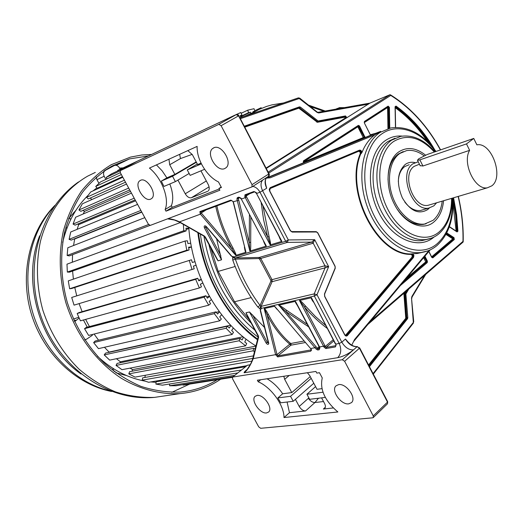 <?xml version="1.0" encoding="UTF-8"?>
<svg xmlns="http://www.w3.org/2000/svg" width="523" height="523" viewBox="0 0 523 523"><rect width="100%" height="100%" fill="white"/><g stroke="black" fill="none" stroke-linecap="round" stroke-linejoin="round"><path stroke-width="0.78" d="M420.119 165.614L422.917 166.007L469.628 150.343L466.496 143.897L419.871 159.855L417.472 160.267L418.629 158.855L427.213 154.494L473.766 138.432L466.496 143.897M473.766 138.432L476.865 144.832C491.45 141.805 504.231 176.885 491.836 185.828L487.436 187.783C475.126 190.568 461.907 162.967 469.628 150.343M419.433 164.215L414.203 166.334C401.193 174.453 413.464 208.651 428.154 205.291L430.632 204.558M436.6 202.8L433.835 205.866L428.755 208.089C412.059 211.887 398.127 172.969 412.941 163.791L418.23 161.79M409.156 164.706L404.71 166.595C400.703 169.681 398.578 174.689 398.33 181.625M414.994 162.607C411.385 161.79 408.13 162.405 405.233 164.444C397.245 172.1 396.277 183.233 402.324 197.838C410.189 210.991 418.642 214.901 427.696 209.566L429.376 207.977M404.789 202.015C409.607 208.272 414.811 211.109 420.407 210.527L423.205 209.71M442.21 201.146C441.17 209.651 438.124 216.045 433.057 220.333L424.624 224.034C412.856 225.792 398.598 213.842 392.564 196.615C386.445 179.422 389.792 160.398 399.775 153.487L406.587 150.617C412.405 149.689 418.23 151.415 424.061 155.795M260.291 310.518L260.65 309.387L257.8 306.975C247.281 293.076 238.926 277.432 232.748 260.049L232.65 257.466L234.99 258.297L232.964 256.858L232.65 257.466M264.527 327.45L249.497 311.976L245.987 312.787L247.248 315.14M264.311 308.537L267.181 314.97L268.384 314.454C266.266 310.61 264.913 308.642 264.311 308.537L274.634 306.249L310.675 348.612L274.634 306.249M307.387 324.41L286.689 310.355C282.668 307.295 280.04 305.569 278.818 305.177L316.082 349.057L317.69 349.992L319.213 349.73L319.913 347.749L319.213 349.73M278.818 305.177L295.273 301.359L298.456 306.981M335.439 344.042L311.433 297.724L299.45 300.503L323.528 346.226L324.803 345.592L304.484 306.981L299.45 300.503M259.977 308.668L260.617 306.347L261.232 308.818L261.219 308.407L314.349 296.038L339.185 343.467L341.8 342.173L345.455 339.028L347.265 341.146C350.619 345.062 353.973 346.867 357.34 346.559M261.232 308.818L260.65 309.387M229.78 253.93L231.264 255.969L232.964 256.858M197.838 232.63C203.048 275.614 226.877 317.768 257.473 339.76M216.633 258.068L218.117 260.82L221.536 259.787L216.6 238.854M233.938 257.591L233.395 256.643L232.421 256.486M261.114 202.277L263.572 219.673L267.652 236.991C269.711 242.286 270.561 244.927 270.188 244.921L281.89 241.371L256.492 193.458M250.824 217.137L250.687 242.345L249.196 242.417L249.876 251.079L266.351 246.085L241.299 199.06L266.351 246.085M216.882 205.879C219.948 219.915 225.302 233.925 232.931 247.909L231.794 248.588L235.775 255.361L245.967 252.269L233.101 201.682M266.815 177.408C265.239 179.075 264.945 181.756 265.939 185.456L266.71 188.221L259.99 192.222L285.682 241.286L233.774 256.97L233.395 256.643M285.682 241.286L288.323 239.939L287.258 242.404L285.682 241.286M233.774 256.97L235.311 258.009L287.258 242.404L311.695 242.103L314.663 239.665L288.323 239.939L262.651 190.856C260.48 186.286 260.493 182.677 262.703 180.036M266.24 178.147L270.293 177.8L374.854 134.816C369.349 138.935 365.061 144.819 361.975 152.468C361.543 150.729 360.713 149.957 359.471 150.16L270.267 187.62L269.234 189.254L269.6 191.006L290.33 230.728L292.213 232.081L316.461 231.983L317.67 232.866L335.014 266.37L335.138 268.051L324.482 293.919L324.659 296.489L344.696 334.877C345.553 336.191 346.468 336.42 347.429 335.563L413.536 257.414L413.941 255.57L413.007 253.747L417.145 253.518L422.676 252.263M429.056 250.386L354.522 339.545L351.763 345.154M348.174 342.552L347.265 341.146M221.111 125.703L252.021 184.658L251.994 186.888L150.245 225.4L148.329 224.125L120.349 172.734L120.27 170.675L218.823 124.356L221.111 125.703L238.475 115.89L236.2 114.583L205.5 129.004M120.408 170.583L137.033 161.352M137.183 161.28L161.332 149.84M149.434 168.086C161.927 178.095 169.766 199.158 165.105 209.533L165.994 211.168L219.895 190.215L218.96 188.457L221.419 187.496L218.47 181.926C206.742 176.408 196.524 159.43 197.138 146.388L149.434 168.086M224.7 168.576L226.028 167.746C232.918 162.509 221.373 143.727 213.75 147.813L212.554 148.578C205.716 153.847 216.999 172.381 224.7 168.576M150.696 199.119L151.677 198.505C157.482 194.19 146.858 176.866 140.504 180.317L139.615 180.886C133.855 185.227 144.27 202.342 150.696 199.119M165.994 211.168L172.263 207.324L171.387 205.696C173.603 199.825 173.074 192.582 169.805 183.972M189.149 173.473L175.395 181.612L163.947 186.443L161.326 181.095L166.876 177.846L162.097 170.779L156.442 164.895M171.387 205.696L165.105 209.533M172.263 207.324L219.242 188.98M218.96 188.457L221.196 187.071M187.849 150.611L192.333 154.631L197.616 164.575L201.028 163.104M197.315 164.013L187.254 169.923L201.388 163.843M204.585 169.289L190.163 175.375L187.254 169.923M200.937 170.825L208.226 184.547C209.566 187.365 209.579 189.496 208.259 190.947L208.272 190.934M177.931 180.108L185.253 193.772C187.116 196.825 189.149 198.145 191.353 197.746L207.566 191.366M209.089 186.848L191.353 197.746M196.4 162.287L172.531 176.264L161.326 181.095M172.531 176.264L175.395 181.612M168.955 159.208L169.7 164.752L174.872 174.401L166.876 177.846M174.872 174.401L196.203 161.914M179.644 154.344L180.468 158.574L192.183 154.37M167.654 218.823C170.89 218.692 174.832 219.706 179.487 221.87L179.703 222.295M253.884 191.523L244.973 194.831L244.823 196.811L246.078 196.066L245.745 195.171L254.636 191.869L253.884 191.523L256.277 192.582L256.747 193.418L259.99 192.222C258.185 188.953 255.78 187.005 252.786 186.378M239.639 197.446L238.736 197.151L241.07 198.197L241.534 199.015L245.294 197.635L244.823 196.811M238.736 197.151L237.305 197.681L236.893 199.06L249.876 251.079M245.967 252.269L233.323 201.747L230.761 200.113L199.897 211.593L200.237 213.946L235.775 255.361M280.505 239.253L281.89 241.371M278.981 236.357C279.988 239.076 280.91 240.796 281.74 241.528M270.188 244.921L245.294 197.635L246.595 196.968L267.652 236.991L269.051 236.592C270.371 241.672 270.836 244.457 270.43 244.954M266.207 246.235C265.632 245.947 264.762 244.319 263.592 241.345M250.687 242.345C250.837 247.497 250.661 250.412 250.151 251.105M236.893 199.06L238.227 198.603L238.743 200.244L233.323 201.747M239.933 197.504L238.227 198.603L238.246 197.949M238.743 200.244L249.196 242.417L249.451 214.528M244.404 247.111C244.895 250.412 245.372 252.178 245.843 252.413M232.931 247.909C235.33 252.557 236.357 255.054 235.997 255.401M200.237 213.946L201.25 212.998L200.427 214.155L179.487 221.87L204.356 236.03L205.441 237.187L218.117 260.82M206.271 209.815L201.25 212.998L200.819 211.835M201.453 213.234L231.794 248.588C224.073 234.311 218.719 220.216 215.731 206.304M253.747 112.184L244.679 116.23M258.297 336.479L252.929 357.882L253.224 358.615L258.617 337.172L258.355 335.844L245.987 312.787M247.301 369.33L246.307 370.134C244.496 371.748 243.796 372.631 244.215 372.768C247.562 370.055 250.563 365.335 253.224 358.615L275.621 354.666L277.654 356.921L310.695 351.201L311.531 350.077L310.819 348.468L315.023 347.723L316.088 346.801L317.206 348.272L316.082 349.057M247.876 368.63L244.378 372.624M232.787 377.05L342.277 359.719L344.631 361.295L373.259 415.909L373.278 417.576L372.742 417.805L260.683 428.298L258.708 426.846L232.552 378.802L232.467 377.201L247.412 365.276L232.532 377.148M319.481 372.709L316.814 373.102L315.938 371.448L257.368 380.234L258.205 381.783C271.077 387.112 284.198 405.299 283.996 417.544L337.865 411.974C324.881 400.808 319.677 389.458 322.253 377.939L319.481 372.709M348.763 403.841L351.469 402.632C356.954 398.134 346.219 383.078 338.629 384.627L336.054 385.811C330.614 390.315 341.088 405.175 348.763 403.841M266.567 412.941L268.613 412.032C273.366 408.254 263.507 394.067 257.074 395.427L255.126 396.31C250.412 400.095 260.055 414.111 266.567 412.941M258.205 381.783L260.67 379.744M305.569 410.954L314.957 402.527C312.525 402.514 310.335 401.108 308.387 398.31L299.215 406.449C301.032 409.398 303.15 410.901 305.569 410.954L289.467 412.693L287.088 402.024M313.8 383.235L293.22 401.285L280.733 402.788L277.857 397.918L282.675 393.773C278.269 387.321 273.071 382.326 267.063 378.783M289.467 412.693L283.996 417.544M318.461 398.245L314.957 402.527L323.521 401.533M333.256 407.96L323.371 409.032L324.711 408.43C325.692 407.325 325.652 405.704 324.593 403.56L321.573 397.866M307.4 372.729L309.76 375.645L317.016 389.295L321.933 388.654M283.812 376.272L284.675 379.319L291.782 392.583L310.25 376.567M282.675 393.773L291.782 392.583M322.979 392.217L306.923 394.244L309.623 399.304L325.319 397.415M315.585 386.602L306.923 394.244M299.215 406.449L295.417 399.363M293.22 401.285L290.559 396.31L277.857 397.918M311.205 378.351L290.559 396.31M268.691 173.146L390.759 95.421L389.949 94.735L369.879 103.136L318.049 112.295M346.984 117.708L345.5 115.929L318.095 120.99L300.418 107.104L299.529 107.869L317.513 121.833L345.291 116.603L345.951 118.276L369.892 103.129L318.069 112.295M205.689 128.946L161.215 149.892M337.015 108.941L339.277 107.64L344.513 107.614M340.238 108.372L343.428 107.81M458.135 196.439C461.678 211.521 463.293 226.511 462.979 241.397L462.894 242.162M389.759 128.181L389.4 107.359L388.138 106.123L364.453 121.434L364.309 122.846L370.598 135.274L365.146 137.51L359.523 125.951L358.366 125.37L303.458 160.875L303.523 162.764L266.338 178.003M303.523 162.764L303.34 161.548M358.144 126.089L364.263 137.17L364.145 137.909L365.146 137.51M370.598 135.274L370.33 134.862M374.854 134.816L380.705 131.378L370.8 135.189M445.949 234.422L452.768 238.867L454.01 237.651L446.747 232.905M359.013 150.755C360.419 151.003 361.02 151.997 360.811 153.729L361.975 152.468M413.007 253.747L411.326 253.936L411.104 254.374L412.216 255.42L412.052 257.081L345.363 335.459M269.535 188.783L358.693 151.271L360.007 151.866L360.288 153.605C344.069 191.385 377.142 255.714 411.104 254.374M425.539 155.135C416.099 147.695 407.227 146.577 398.931 151.794C386.791 159.685 384.294 184.894 394.257 203.957C403.704 223.413 422.832 231.643 433.881 221.987C439.425 217.254 442.654 210.174 443.576 200.74M403.246 151.578L398.421 153.971C391.531 159.182 388.066 167.824 388.027 179.905M397.356 209.357C405.214 220.281 413.837 225.302 423.238 224.419L426.121 223.759M249.746 320.2L234.5 301.764L218.189 271.411L210.508 247.046M218.189 271.411L235.154 266.488M208.769 243.803C215.901 275.883 230.127 302.399 251.445 323.358C230.127 302.399 215.901 275.883 208.769 243.803M255.283 330.523C227.91 307.217 210.789 275.739 203.918 236.089M251.203 297.613L234.5 301.764M248.948 125.278L244.757 127.174L298.816 108.183L317.376 122.29L344.775 117.204L345.311 118.015L266.05 168.079M277.347 114.622L276.379 115.609M342.277 359.719L353.47 349.88C348.919 350.057 345.03 347.488 341.8 342.173L316.977 294.724L314.349 296.038L314.205 293.88L261.101 306.367L261.219 308.407M316.977 294.724L314.205 293.88L325.077 267.868L328.66 266.658L324.933 265.756L272.006 279.668L272.123 281.662L261.101 306.367L260.055 305.439C249.687 291.723 241.456 276.288 235.357 259.14L234.99 258.297L235.311 258.009L259.303 257.44L260.781 258.454L313.218 243.195L314.663 239.665L328.66 266.658L316.977 294.724M257.8 306.975L260.055 305.439L270.862 281.276L270.803 280.276L259.571 259.068L258.833 258.558L259.303 257.44L311.695 242.103L313.218 243.195L324.933 265.756L325.077 267.868L272.123 281.662L270.862 281.276M232.748 260.049L235.357 259.14L258.833 258.558M336.132 344.912L335.4 346.926L325.881 348.573L323.92 347.05L325.234 346.494L326.136 347.442L333.798 340.911M264.193 308.668L275.621 354.666L276.948 354.365L275.673 354.908M304.157 341.003L290.729 343.5C282.152 336.315 274.706 326.633 268.384 314.454M277.072 309.407L274.412 306.197M310.675 348.612L311.015 348.691M310.871 348.841L311.172 349.972L310.695 351.201M311.198 349.88L277.916 355.849L277.007 354.627L289.781 344.18C281.165 337.028 273.634 327.287 267.181 314.97L276.948 354.365M290.664 345.154L289.781 344.18L290.729 343.5L291.187 344.749L290.664 345.154M286.689 310.355L285.78 311.492L278.641 305.321M297.43 305.53C295.809 303.196 295.09 301.804 295.273 301.359M319.73 348.383L317.945 348.867L317.206 348.272L319.115 346.664M308.681 326.868L285.78 311.492L316.088 346.801M299.607 300.359C301.085 301.307 301.836 301.863 305.615 306.118L304.484 306.981C311.623 315.277 319.207 322.416 327.228 328.379M311.172 297.679C311.231 298.653 311.989 300.124 313.447 302.091M335.844 344.886L335.897 345.651M335.89 345.657L326.136 347.442L325.881 348.573M257.636 339.113C241.626 327.287 228.185 311.453 217.326 291.605C207.507 273.241 201.218 253.701 198.459 232.983M200.374 234.075C205.807 275.438 228.741 315.768 258.133 337.119M188.731 227.44C190.568 250.903 197.06 273.065 208.213 293.939C220.876 316.853 236.775 334.19 255.924 345.951M254.492 351.652L253.08 350.841L253.845 348.325L255.139 349.063M246.039 339.192L244.757 341.983L246.699 343.506L245.64 345.84L239.135 340.754L240.207 338.42L242.162 339.95L243.45 337.158M233.317 328.013L231.689 330.516L233.487 332.367L232.134 334.459L226.099 328.274L227.472 326.182L229.277 328.039L230.911 325.535M221.674 314.715L219.725 316.873L221.34 319.017L219.712 320.815L214.312 313.65L215.947 311.858L217.568 314.009L219.523 311.852M211.416 299.587L209.187 301.34L210.566 303.726L208.71 305.19L204.075 297.208L205.944 295.757L207.337 298.149L209.573 296.404M202.806 282.976L200.335 284.277L201.453 286.852L199.394 287.938L195.654 279.328L197.72 278.256L198.845 280.838L201.316 279.55M196.06 265.279L193.412 266.089L194.236 268.796L192.026 269.476L189.267 260.447L191.49 259.781L192.314 262.481L194.961 261.677M191.359 246.915L188.587 247.222L189.097 249.987L186.783 250.249L185.083 241.025L187.397 240.776L187.907 243.541L190.679 243.241M188.796 228.342L185.972 228.139L186.155 230.898L183.789 230.735L183.37 224.387M234.814 115.23L236.239 114.557M236.259 114.55L240.815 112.517L241.92 114.942L240.129 115.746L240.933 117.512M250.818 113.328L250.452 112.236L248.549 112.687L247.712 110.19L254.034 108.699L254.871 111.183L252.982 111.634L253.23 112.38M160.705 150.147L117.688 170.439L117.884 170.858M131.293 164.542L111.517 173.858L106.189 177.415L107.091 178.859M120.323 172.682L100.54 181.919L95.742 186.43L97.206 188.241L122.46 176.624M99.056 187.391L99.494 187.934M122.8 177.238L90.734 191.954L86.583 197.348L88.256 198.949L125.494 182.181M90.257 198.054L91.826 199.564M126.514 184.057L82.359 203.8L78.953 209.971L80.81 211.331L129.724 189.954M83.033 210.364L84.471 211.416L83.17 213.979L84.471 211.416L130.515 191.405M131.45 193.131L75.626 217.235L73.07 224.073L75.07 225.151L135.137 199.897M77.639 224.073L78.685 224.635L77.136 229.349L78.685 224.635L135.62 200.786M137.582 204.388L70.729 231.99L69.095 239.344L71.2 240.116L141.668 211.893M74.318 238.867L74.684 238.998L73.54 245.516L74.684 238.998L141.805 212.148M144.806 217.646L67.813 247.758L67.153 255.472L69.324 255.897L149.898 225.439M72.573 254.668L72.305 262.226L72.573 254.668M180.258 222.615L66.983 264.18L67.33 272.071L69.513 272.15L186.155 230.898M72.586 271.064L73.39 279.138L72.586 271.064M185.083 241.025L68.284 280.884L69.637 288.761L71.788 288.48L189.097 249.987M74.776 287.5L76.744 295.874L74.776 287.5M189.267 260.447L71.703 297.456L74.037 305.144L192.026 269.476M79.097 303.615L82.124 311.682L79.097 303.615M197.72 278.256L79.097 312.558L77.162 313.519L80.418 320.828L199.394 287.938M85.615 319.39L89.446 326.568L85.615 319.39M205.944 295.757L86.302 327.398L84.53 328.679L88.629 335.439L208.71 305.19M94.12 334.053L98.559 340.205L94.12 334.053M215.947 311.858L95.193 341.022L93.624 342.591L98.468 348.638L219.712 320.815M230.597 325.201L109.065 352.084L104.45 347.265L109.065 352.084L108.849 352.378M227.472 326.182L105.541 353.103L104.221 354.921L109.673 360.131L232.134 334.459M242.979 336.779L120.395 361.805L116.433 358.713L120.395 361.805L119.852 362.844M240.207 338.42L117.1 363.4L116.041 365.42L121.977 369.683L245.64 345.84M255.878 346.128L132.581 369.578L129.998 368.133L132.581 369.578L131.979 371.245M253.845 348.325L129.58 371.696L128.802 373.867L135.078 377.109L253.426 355.888M145.329 375.272L144.851 377.462M252.786 358.418L142.687 377.848L142.191 380.123L148.656 382.293L246.751 365.701M158.188 380.679L158.123 381.43M245.457 366.741L156.109 381.764L155.9 384.098L162.411 385.17L237.762 372.945M169.576 384.006L169.635 385.758L176.048 385.745L233.101 376.691M183.017 384.64L183.096 385.137L232.356 377.351M254.708 110.713L261.193 107.692M253.106 112L254.871 111.183M241.162 113.275L247.712 110.19M240.456 116.466L248.549 112.687M240.619 116.825L250.452 112.236M240.142 115.779L241.92 114.942M205.624 128.959L234.801 115.197M106.189 177.415L120.1 170.884M95.742 186.43L121.343 174.564M86.583 197.348L124.402 180.18M78.953 209.971L128.697 188.071M73.07 224.073L134.208 198.191M69.095 239.344L140.87 210.429M67.153 255.472L148.591 224.53M67.33 272.071L183.789 230.735M186.064 229.538L188.816 228.558M69.637 288.761L186.783 250.249M188.711 247.902L191.379 247.019M201.277 279.452L198.577 280.223M77.162 313.519L195.654 279.328M209.468 296.221L206.644 296.959M84.53 328.679L204.075 297.208M219.327 311.584L216.3 312.316M93.624 342.591L214.312 313.65M104.221 354.921L226.099 328.274M116.041 365.42L239.135 340.754M128.802 373.867L253.08 350.841M142.191 380.123L251.883 361.092M155.9 384.098L241.449 369.97M169.635 385.758L234.794 375.331M96.899 187.862L92.937 190.947M88.309 195.105C75.737 207.402 67.186 223.203 62.662 242.502M97.507 356.32C112.072 369.781 128.017 378.07 145.348 381.182M150.716 381.94L156.057 382.333M105.894 179.422L104.162 176.264C103.031 173.701 103.417 171.74 105.319 170.38L114.602 165.392C116.557 165.026 118.159 165.843 119.407 167.85L120.179 169.262M96.278 177.088L96.932 179.683L98.971 183.396M104.593 170.59L109.503 167.955L105.365 170.067M78.803 317.213L73.423 319.095M83.432 319.998L87.256 327.15M91.917 334.609L92.368 335.276L86.628 339.166L84.687 339.826M74.573 321.645L79.182 318.056M220.686 379.201C208.572 387.451 195.053 392.25 180.108 393.603C160.483 394.597 140.112 389.413 121.075 378.136C96.154 361.726 75.959 334.491 65.911 302.869C59.354 278.89 58.504 254.1 63.309 231.244C67.487 216.483 73.508 203.153 81.359 191.255C90.106 180.389 100.063 171.544 111.236 164.706L130.443 157.109L141.772 154.998L151.624 154.435M148.44 155.932L129.541 158.9L111.968 166.053C100.939 172.819 91.107 181.573 82.484 192.32C74.737 204.088 68.807 217.261 64.695 231.846C59.968 254.426 60.831 278.903 67.33 302.575C75.22 326.287 87.511 346.468 104.201 363.119C115.707 373.049 127.958 380.803 140.948 386.366C154.122 390.596 167.19 392.492 180.167 392.054C193.647 390.838 205.997 386.732 217.208 379.75M119.545 168.105L123.18 167.85M189.568 384.117L171.76 392.335M75.94 210.266L68.644 218.607M115.851 372.775L126.579 375.573M113.347 368.63L112.818 369.009L114.289 371.618M66.826 228.486L65.963 226.936M69.481 217.516L70.657 219.627M65.212 233.127L64.636 232.094M74.22 213.051L73.861 212.403M124.199 375.096L123.761 374.318M419.871 159.855L422.917 166.007M268.495 343.016L268.77 343.546C268.299 344.82 267.41 344.631 266.102 342.977L267.305 342.375L268.417 343.062M252.602 314.918L267.305 342.375L268.109 341.735M268.711 343.121L260.291 309.472M266.102 342.977L249.497 311.976M295.521 301.411L319.52 346.932L323.528 346.226L323.92 347.05M244.215 372.768L337.701 357.693C341.146 353.908 341.643 349.168 339.185 343.467L335.733 344.082L311.433 297.724M221.536 259.787L204.467 227.917C203.859 226.211 204.251 225.557 205.631 225.975L231.264 255.969M232.068 256.59L206.317 226.551M266.71 188.221C264.546 183.665 264.573 180.062 266.789 177.421M268.391 176.388L269.012 173.767C269.548 174.754 269.437 175.571 268.678 176.212L251.994 186.888M218.823 124.356L236.429 114.504M238.534 115.792L268.73 174.002L252.021 184.658M185.253 193.772L206.324 180.965M169.7 164.752L180.468 158.574M262.925 205.735L269.051 236.592M246.595 196.968L246.078 196.066L249.798 193.667M254.76 191.823L245.745 195.171L244.973 194.831M254.799 191.823L256.499 193.471L280.518 239.286M237.305 197.681L238.063 198.014L239.482 197.491M239.599 197.446L241.299 199.067M231.506 200.446L200.649 211.9L199.897 211.593M200.767 211.874L231.532 200.446L230.761 200.113M204.558 236.455L204.356 236.03M250.256 114.321L258.937 109.484L266.704 106.385L272.025 104.855L283.388 102.992M258.617 337.172L246.137 313.473M246.307 370.134L246.791 369.996M250.203 364.727L247.412 365.276L250.157 364.812M344.631 361.295L359.445 348.22L357.104 346.684L353.47 349.88C348.462 353.888 343.206 356.496 337.701 357.693M373.259 415.909L387.504 402.115L359.445 348.22L359.647 347.854L387.687 401.71M387.7 401.742L387.504 403.776L387.687 401.716M325.352 407.221L323.371 409.032M308.812 397.794L308.387 398.31M289.226 375.455L284.675 379.319M368.82 365.479L406.214 318.514L405.763 318.278L368.558 364.976M369.447 366.682L407.541 318.742L406.214 318.514L406.384 317.834L407.816 317.657L405.874 293.991L408.816 289.01M405.874 293.991L405.103 294.05L406.868 318.389L369.055 365.923M404.501 292.749L403.939 294.22L405.763 318.278M407.541 318.742L407.816 317.657M424.722 275.255L411.889 296.489L411.536 298.273L413.32 322.43L373.062 373.625M405.868 317.873L406.384 317.834L404.449 294.188L403.939 294.22M406.953 290.625L405.103 294.05L404.449 294.188L404.573 293.593L405.92 293.756M404.102 293.39L404.573 293.593L405.75 291.664M411.889 296.489L412.019 297.09L425.735 274.372M260.062 110.968L276.124 105.476M310.309 106.561L323.829 111.275M317.186 112.04L318.729 112.955L368.525 104.116M300.418 107.104L299.444 106.869L244.261 126.22M240.338 118.688L299.221 98.507L317.186 112.478L318.729 112.955M316.657 122.075L317.369 121.519L299.313 107.548L244.555 126.782L299.287 107.561L299.444 106.869M298.816 108.183L299.339 107.548L299.182 108.268M298.921 107.725L244.574 126.814L298.921 107.725M239.907 117.858L298.273 97.906L299.221 98.507M413.131 323.26L413.32 322.43M413.49 321.756L413.386 323.116L373.317 374.108M413.739 321.802L411.536 298.273M317.186 112.478L317.121 111.987L299.836 98.213M299.489 98.2L299.829 98.657M318.095 120.99L317.886 121.676L317.369 121.519L317.886 120.924M345.5 115.929L345.291 116.603L317.886 121.676L317.376 122.29M345.951 118.276L266.253 168.465M344.775 117.204L345.173 118.211M389.949 94.735L268.162 172.126M390.759 95.421C410.771 107.967 427.317 126.141 440.399 149.944M370.493 321.312L462.979 241.397M424.905 256.165L427.389 261.114L427.278 262.579L400.396 285.512M454.01 237.651L454.304 239.521L432.802 257.865L431.743 257.408L428.788 251.517M449.322 226.845L457.037 231.931L457.919 231.192L456.586 214.502L453.565 197.792M434.58 149.565C424.022 131.456 411.17 116.962 396.029 106.091L395.068 106.725L395.46 127.403M303.458 160.875L303.425 161.496L358.32 125.971L358.366 125.37M303.438 161.483L358.235 126.023L358.811 126.311L357.837 126.782L357.797 126.311M303.36 162.163L364.001 137.274L363.884 138.013L363.295 137.641L357.837 126.782L303.333 162.084M359.523 125.951L358.811 126.311L364.263 137.17L364.976 136.81M364.145 137.909L303.771 162.646M266.756 178.101L380.705 131.378M370.362 134.934L364.309 122.846M364.276 122.781L364.381 122.049M387.896 106.829L388.367 107.49L387.595 107.509L387.948 128.665M375.795 133.267L370.428 134.731M387.556 107.052L387.595 107.509L364.354 122.565M389.4 107.359L388.367 107.49L388.72 128.442M388.988 128.377L388.628 107.385L388.027 106.744M387.994 106.764L364.42 122.022M364.453 121.434L364.322 122.088M364.407 122.036L388.079 106.731L388.138 106.123M427.461 251.001L421.283 252.478C401.252 255.257 376.835 234.807 366.76 205.238C356.529 175.721 362.91 143.59 380.116 132.384L390.779 127.965C407.561 125.723 422.63 133.561 435.986 151.467M395.244 107.712C407.41 116.472 418.139 127.736 427.435 141.511M431.266 145.531C421.224 129.488 409.319 116.544 395.551 106.692L395.29 106.803C408.672 116.361 420.302 128.874 430.187 144.335M396.029 106.091L395.231 106.855L395.617 127.396M452.938 203.362L456.128 231.068M452.781 199.008L455.631 215.156L456.841 231.539M456.958 231.611L457.161 231.205L456.514 231.323M457.919 231.192L457.161 231.205L455.84 214.613L452.84 198.001M457.037 231.931L456.723 231.571M454.304 239.521L453.67 239.161L453.526 238.22L446.407 233.572M446.309 233.761L453.251 238.292L453.395 239.227L452.768 238.867L431.625 256.852M432.024 257.519L453.67 239.161L431.978 257.473M431.835 257.277L432.802 257.865M406.423 278.295L425.722 261.879L423.623 257.702M427.278 262.579L425.722 261.879L426.422 261.526L426.363 262.258L403.671 281.59M424.166 257.048L426.696 261.461L424.362 256.819M403.174 282.185L427.389 261.114M360.288 153.605L360.811 153.729C344.696 191.294 377.567 255.25 411.326 253.936C412.771 254.577 413.163 255.708 412.516 257.316L346.383 335.4L347.429 335.563M413.536 257.414L413.072 257.179C413.719 255.57 413.32 254.44 411.882 253.799M344.729 334.844L346.141 335.727L346.939 335.295L413.072 257.179L412.052 257.081M345.893 335.125L346.383 335.4L345.971 335.72M344.696 334.877L324.691 296.463M324.482 293.919L324.659 296.489M324.567 294.011L335.138 268.051M335.034 266.351L335.21 268.129M335.014 266.37L317.696 232.846M316.265 231.669L317.67 232.866M316.461 231.983L292.004 231.754M290.37 230.702L292.213 232.081M290.33 230.728L269.633 190.98M270.267 187.62L269.6 191.006M359.294 150.637L359.471 150.16M361.341 153.533C361.55 151.788 360.948 150.801 359.536 150.559L270.175 188.097M358.693 151.271L358.726 150.872M315.944 231.656L291.357 231.591M452.277 198.171C453.343 218.3 448.329 233.461 437.241 243.659C419.864 258.885 389.812 246.817 374.344 216.032C358.595 185.443 362.962 145.969 382.3 133.568C398.095 122.657 420.845 131.083 435.515 151.631M402.161 136.104C396.336 135.614 390.975 136.941 386.098 140.079L385.686 140.354C368.865 151.343 365.093 185.613 378.652 212.325C391.969 239.207 418.099 250.288 433.58 237.409L434.083 236.997M395.028 138.203L387.87 141.55C373.755 150.984 368.728 177.565 377.233 201.8C385.608 226.086 405.685 242.901 422.205 240.534L427.108 239.351M431.357 238.2L426.108 239.508C409.587 241.868 389.478 224.982 381.071 200.597C372.539 176.258 377.534 149.591 391.655 140.144L400.775 136.333C413.033 134.588 424.408 139.752 434.894 151.847M451.578 198.374C451.578 213.345 447.387 224.563 439.006 232.029C424.676 244.372 400.219 234.147 387.641 208.971C374.841 183.959 378.175 151.703 393.858 141.341C407.201 133.698 420.708 137.255 434.365 152.03M359.334 347.808L357.104 346.684C352.554 346.873 348.671 344.324 345.455 339.028M270.803 280.276L272.006 279.668L260.781 258.454L259.571 259.068M319.233 346.886L319.913 347.749M305.445 342.506L290.932 345.173L277.916 355.849L277.654 356.921M319.546 347.514L317.945 348.867L317.69 349.992M333.184 339.741L325.234 346.494L324.803 345.592M305.615 306.118L315.395 316.5L325.711 325.489M335.929 345.54L335.4 346.926M205.657 226.322L205.689 227.296L204.467 227.917M206.33 226.877L205.689 227.296L220.817 255.551M113.936 165.66L106.973 169.014M103.933 171.047L105.319 170.38M104.162 176.264L96.932 179.683M74.135 320.697L75.913 320.2M109.451 167.818L108.536 168.033M95.31 172.413L87.583 176.179C65.382 189.025 48.096 212.175 40.5 241.123C35.754 263.259 36.525 287.192 42.879 310.289C50.607 333.419 62.708 353.084 79.189 369.29C90.557 378.959 102.678 386.497 115.557 391.904C128.619 396.003 141.609 397.833 154.527 397.382L165.17 395.813M54.209 206.402C30.38 231.604 21.201 274.464 32.988 313.473C44.775 352.489 76.201 383.143 110.072 390.897M80.987 373.984C40.225 345.67 21.149 281.707 39.65 235.827M420.263 165.896L417.472 160.267M428.154 205.291L487.436 187.783M420.407 210.527L428.755 208.089M423.238 224.419L424.624 224.034M268.391 342.872L260.277 310.466M236.363 114.517C237.795 114.459 238.599 114.851 238.782 115.694L269.012 173.76M214.129 147.663L212.554 148.578M217.529 260.134L204.506 236.422L179.644 222.262L174.434 220.026L167.569 218.856M238.24 197.962L239.501 197.478M231.532 200.446L232.996 201.564M252.929 357.882C252.151 359.909 252.563 361.779 246.51 370.343M387.504 403.776L373.278 417.576M308.472 105.097L325.228 111.026M247.137 365.394L247.641 365.159M411.791 298.345L412.019 297.09M337.642 108.339L335.688 109.176M299.777 98.167L298.404 97.866M390.452 94.826C410.705 107.496 427.422 125.847 440.595 149.879M458.325 196.38C461.914 211.625 463.535 226.766 463.195 241.816M463.103 242.051L367.944 324.371M449.401 226.629L456.906 231.578M428.893 251.4L431.828 257.257M353.45 341.715L430.135 249.902M417.145 253.518L421.283 252.478C427.213 251.668 432.495 249.308 437.123 245.405C448.76 234.611 453.957 218.823 452.715 198.04M324.75 296.364L344.781 334.733L346.141 335.727M335.106 266.259L335.243 268.273L324.593 294.135L324.75 296.358M316.219 231.656L317.762 232.755L335.106 266.253M291.978 231.748L316.167 231.656M359.053 150.742L270.195 188.09L269.711 190.902L290.435 230.617L291.919 231.748M452.055 198.237C452.199 213.894 447.812 225.753 438.882 233.814C435.136 236.926 430.874 238.828 426.108 239.508L422.205 240.534L427.095 239.357M319.638 347.73L296.266 303.32M140.818 180.193L139.615 180.886M205.67 226.309L206.225 226.753M180.108 393.603L154.527 397.382C107.307 401.841 58.315 366.917 41.101 316.624C23.594 266.377 39.885 208.88 78.489 181.965M116.132 165.333L129.541 158.9M111.641 391.492C75.724 384.464 43.226 353.358 31.341 313.957C19.475 274.529 29.334 231.003 54.948 205.356"/></g></svg>
